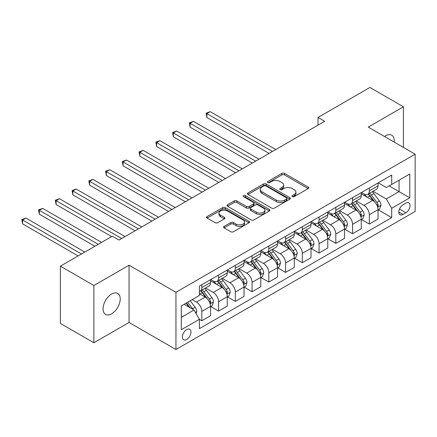 <?xml version="1.0" encoding="UTF-8"?>
<svg xmlns="http://www.w3.org/2000/svg" width="437" height="437" viewBox="0 0 437 437"><rect width="100%" height="100%" fill="white"/><g stroke="black" fill="none" stroke-linecap="round" stroke-linejoin="round"><path stroke-width="0.66" d="M292.375 196.645A1.3 0.754 0 0 0 294.216 196.645L308.189 188.576A1.863 1.076 0 0 0 308.735 187.817A1.863 1.076 0 0 0 308.189 187.058L284.514 173.391A1.863 1.076 0 0 0 281.881 173.391L267.908 181.459A1.3 0.754 0 0 0 267.526 181.989A1.3 0.754 0 0 0 267.908 182.524A1.3 0.754 0 0 0 269.749 182.524L271.557 181.475A5.954 3.436 0 0 1 279.975 181.475L281.947 182.617A5.954 3.436 0 0 1 283.695 185.048A5.954 3.436 0 0 1 281.947 187.478L280.139 188.522A1.3 0.754 0 0 0 279.762 189.052A1.3 0.754 0 0 0 280.139 189.587A1.3 0.754 0 0 0 281.98 189.587L283.793 188.538A5.954 3.436 0 0 1 292.211 188.538L294.183 189.68A5.954 3.436 0 0 1 295.925 192.111A5.954 3.436 0 0 1 294.183 194.541L292.375 195.585A1.3 0.754 0 0 0 291.992 196.115A1.3 0.754 0 0 0 292.375 196.645L292.375 195.585M111.632 313.793A12.127 7.003 120 0 0 119.558 303.109A12.127 7.003 120 0 0 117.695 293.391A12.127 7.003 120 0 0 111.632 293.992A12.127 7.003 120 0 0 103.711 304.676A12.127 7.003 120 0 0 105.568 314.394A12.127 7.003 120 0 0 111.632 313.793M394.169 142.074A12.127 7.003 120 0 0 391.732 135.175A12.127 7.003 120 0 0 385.669 135.776A12.127 7.003 120 0 0 384.538 136.513M186.675 339.483A6.063 3.501 120 0 0 190.636 334.136A6.063 3.501 120 0 0 189.707 329.279A6.063 3.501 120 0 0 186.675 329.58A6.063 3.501 120 0 0 182.715 334.922A6.063 3.501 120 0 0 183.644 339.784A6.063 3.501 120 0 0 186.675 339.483M224.143 226.399A1.863 1.076 0 0 0 223.597 227.158A1.863 1.076 0 0 0 224.143 227.917L230.785 231.752A1.863 1.076 0 0 0 233.413 231.752L248.937 222.788A1.863 1.076 0 0 0 249.478 222.029A1.863 1.076 0 0 0 248.937 221.269L225.257 207.602A1.863 1.076 0 0 0 222.63 207.602L207.105 216.561A1.863 1.076 0 0 0 206.564 217.32A1.863 1.076 0 0 0 207.105 218.079L215.13 222.712A1.863 1.076 0 0 0 217.763 222.712L224.405 218.877A1.863 1.076 0 0 0 224.951 218.118A1.863 1.076 0 0 0 224.405 217.358L220.423 215.064A4.976 2.873 0 0 1 218.97 213.032A4.976 2.873 0 0 1 222.04 210.377A4.976 2.873 0 0 1 227.464 211L243.048 219.997A4.976 2.873 0 0 1 244.507 222.029A4.976 2.873 0 0 1 241.432 224.684A4.976 2.873 0 0 1 236.013 224.061L233.413 222.559A1.863 1.076 0 0 0 230.785 222.559L224.143 226.399L224.143 227.917L230.785 224.11L230.785 222.559M129.052 265.21L93.879 285.519L60.377 266.177L60.377 323.429L93.879 342.772L129.052 322.462L175.953 349.54L175.953 292.287L129.052 265.21L129.052 322.462M403.422 147.422L403.422 106.803L368.249 127.112L415.15 154.19L175.953 292.287M403.422 106.803L369.926 87.46L317.999 117.438L317.999 125.179M60.377 266.177L112.304 236.198L119.001 240.066L324.696 121.306L317.999 117.438M271.688 208.132A1.863 1.076 0 0 0 274.321 208.132L289.84 199.174A1.863 1.076 0 0 0 290.387 198.414A1.863 1.076 0 0 0 289.84 197.655L266.166 183.982A1.863 1.076 0 0 0 263.533 183.982L248.014 192.946A1.863 1.076 0 0 0 247.468 193.706A1.863 1.076 0 0 0 248.014 194.465L271.688 208.132M243.999 196.929A1.3 0.754 0 0 1 245.315 197.114L245.315 195.563L269.389 209.46A1.863 1.076 0 0 1 269.935 210.219A1.863 1.076 0 0 1 269.389 210.978L253.87 219.942A1.863 1.076 0 0 1 251.237 219.942L227.562 206.269L227.562 204.751A1.863 1.076 0 0 0 227.016 205.51A1.863 1.076 0 0 0 227.562 206.269M227.562 204.751L234.205 200.916A1.863 1.076 0 0 1 236.832 200.916L246.435 206.461A1.863 1.076 0 0 0 249.068 206.461L253.471 203.921A1.863 1.076 0 0 0 254.017 203.161A1.863 1.076 0 0 0 253.471 202.397L243.475 196.628A1.3 0.754 0 0 1 243.092 196.098A1.3 0.754 0 0 1 243.901 195.399A1.3 0.754 0 0 1 245.315 195.563M405.902 203.161L402.958 204.866A5.872 3.392 120 0 0 399.118 210.044A5.872 3.392 120 0 0 400.019 214.747A5.872 3.392 120 0 0 402.958 214.458L405.902 212.753A5.872 3.392 120 0 0 409.742 207.58A5.872 3.392 120 0 0 408.841 202.872A5.872 3.392 120 0 0 405.902 203.161M175.953 349.54L415.15 211.442L415.15 154.19M378.234 182.852L386.341 187.533L391.699 184.441L391.699 175.079L199.403 286.098L199.403 295.461L181.317 305.905L181.317 329.733L199.403 319.289L199.403 328.651L391.699 217.631L391.699 208.269L386.341 198.982L373.012 191.291M391.699 184.441L409.791 173.997L409.791 197.824L391.699 208.269M93.879 285.519L93.879 342.772M389.154 185.911L399.068 191.635L399.068 180.186L409.791 173.997M386.341 198.982L399.068 191.635L409.791 197.824M181.317 317.355L194.044 310.002L184.13 304.278M199.403 319.365L201.818 320.758L201.818 311.395A7.582 4.375 -120 0 0 196.459 302.114L192.171 299.64M201.818 320.758L210.525 315.733L210.525 306.37A7.582 4.375 -120 0 0 205.166 297.084L199.403 293.757M210.727 306.561L218.566 311.089L218.566 301.727A7.582 4.375 -120 0 0 213.207 292.44L205.51 287.999M218.566 311.089L227.278 306.058L227.278 296.696A7.582 4.375 -120 0 0 221.92 287.415L210.525 280.838M227.48 296.892L235.319 301.415L235.319 292.058A7.582 4.375 -120 0 0 229.955 282.772L222.264 278.331M235.319 301.415L244.026 296.39L244.026 287.027A7.582 4.375 -120 0 0 238.668 277.741L227.278 271.169M244.228 287.218L252.067 291.747L252.067 282.384A7.582 4.375 -120 0 0 246.708 273.103L239.012 268.657M252.067 291.747L260.78 286.716L260.78 277.358A7.582 4.375 -120 0 0 255.416 268.072L244.026 261.495M260.976 277.55L268.821 282.078L268.821 272.715A7.582 4.375 -120 0 0 263.456 263.429L255.76 258.988M268.821 282.078L277.528 277.047L277.528 267.684A7.582 4.375 -120 0 0 272.169 258.404L260.78 251.827M277.73 267.881L285.569 272.404L285.569 263.041A7.582 4.375 -120 0 0 280.21 253.76L272.513 249.314M285.569 272.404L294.281 267.378L294.281 258.016A7.582 4.375 -120 0 0 288.917 248.729L277.528 242.153M294.478 258.207L302.317 262.735L302.317 253.373A7.582 4.375 -120 0 0 296.958 244.086L289.261 239.645M302.317 262.735L311.029 257.704L311.029 248.342A7.582 4.375 -120 0 0 305.671 239.061L294.281 232.484M311.231 248.538L319.07 253.061L319.07 243.704A7.582 4.375 -120 0 0 313.711 234.418L306.015 229.977M319.07 253.061L327.777 248.036L327.777 238.673A7.582 4.375 -120 0 0 322.419 229.387L311.029 222.815M327.979 238.864L335.818 243.393L335.818 234.03A7.582 4.375 -120 0 0 330.459 224.749L322.763 220.303M335.818 243.393L344.531 238.362L344.531 229.004A7.582 4.375 -120 0 0 339.172 219.718L327.777 213.141M344.733 229.196L352.572 233.724L352.572 224.361A7.582 4.375 -120 0 0 347.213 215.075L339.516 210.634M352.572 233.724L361.279 228.693L361.279 219.33A7.582 4.375 -120 0 0 355.92 210.05L344.531 203.473M361.481 219.527L369.32 224.05L369.32 214.687A7.582 4.375 -120 0 0 363.961 205.406L356.264 200.96M369.32 224.05L378.032 219.024L378.032 209.662A7.582 4.375 -120 0 0 372.674 200.375L361.279 193.799M361.481 192.526L363.961 193.957A7.582 4.375 -120 0 0 367.752 194.328A7.582 4.375 -120 0 0 369.32 190.86L369.32 187.997M344.733 202.194L347.213 203.626A7.582 4.375 -120 0 0 350.998 204.003A7.582 4.375 -120 0 0 352.572 200.534L352.572 197.671M327.979 211.863L330.459 213.3A7.582 4.375 -120 0 0 334.25 213.671A7.582 4.375 -120 0 0 335.818 210.202L335.818 207.34M311.231 221.537L313.711 222.968A7.582 4.375 -120 0 0 317.497 223.345A7.582 4.375 -120 0 0 319.07 219.871L319.07 217.009M294.478 231.206L296.958 232.637A7.582 4.375 -120 0 0 300.749 233.014A7.582 4.375 -120 0 0 302.317 229.545L302.317 226.683M277.73 240.88L280.21 242.311A7.582 4.375 -120 0 0 284.001 242.682A7.582 4.375 -120 0 0 285.569 239.214L285.569 236.351M260.976 250.548L263.456 251.98A7.582 4.375 -120 0 0 267.247 252.357A7.582 4.375 -120 0 0 268.821 248.888L268.821 246.02M244.228 260.217L246.708 261.648A7.582 4.375 -120 0 0 250.499 262.025A7.582 4.375 -120 0 0 252.067 258.557L252.067 255.694M227.48 269.891L229.955 271.322A7.582 4.375 -120 0 0 233.746 271.699A7.582 4.375 -120 0 0 235.319 268.225L235.319 265.363M210.727 279.56L213.207 280.991A7.582 4.375 -120 0 0 216.998 281.368A7.582 4.375 -120 0 0 218.566 277.899L218.566 275.037M378.234 209.853L391.699 217.631M367.752 194.328L376.459 189.303A7.582 4.375 -120 0 0 378.032 185.834L378.032 182.972M350.998 204.003L359.711 198.972A7.582 4.375 -120 0 0 361.279 195.503L361.279 192.641M334.25 213.671L342.958 208.646A7.582 4.375 -120 0 0 344.531 205.172L344.531 202.309M317.497 223.345L326.21 218.314A7.582 4.375 -120 0 0 327.777 214.846L327.777 211.983M300.749 233.014L309.462 227.983A7.582 4.375 -120 0 0 311.029 224.514L311.029 221.652M284.001 242.682L292.708 237.657A7.582 4.375 -120 0 0 294.281 234.188L294.281 231.32M267.247 252.357L275.96 247.326A7.582 4.375 -120 0 0 277.528 243.857L277.528 240.995M250.499 262.025L259.207 257A7.582 4.375 -120 0 0 260.78 253.526L260.78 250.663M233.746 271.699L242.459 266.668A7.582 4.375 -120 0 0 244.026 263.2L244.026 260.337M216.998 281.368L225.705 276.337A7.582 4.375 -120 0 0 227.278 272.868L227.278 270.006M199.403 291.342A7.582 4.375 -120 0 0 200.244 291.037L208.957 286.011A7.582 4.375 -120 0 0 210.525 282.542L210.525 279.675M200.244 291.037A7.582 4.375 -120 0 0 201.818 287.568L201.818 284.706M194.044 310.002L199.403 319.289M292.894 196.83L294.183 196.087A5.954 3.436 0 0 0 295.925 193.657L295.925 192.111M283.695 185.048L283.695 186.594A5.954 3.436 0 0 1 281.947 189.024L280.663 189.767M308.167 188.593L284.514 174.937A1.863 1.076 0 0 0 281.881 174.937L268.427 182.704M289.818 199.185L266.166 185.534A1.863 1.076 0 0 0 263.533 185.534L248.041 194.476M286.552 198.944A1.3 0.754 0 0 0 286.934 198.414A1.3 0.754 0 0 0 286.552 197.879L265.772 185.883A1.3 0.754 0 0 0 263.932 185.883L262.02 186.981A5.954 3.436 0 0 0 260.277 189.412A5.954 3.436 0 0 0 262.02 191.843L276.228 200.048A5.954 3.436 0 0 0 284.645 200.048L286.552 198.944L286.552 200.49A1.3 0.754 0 0 0 286.934 199.96L286.934 198.414M260.277 189.412L260.277 190.964A5.954 3.436 0 0 0 262.02 193.389L262.02 191.843M286.552 200.49L284.645 201.594A5.954 3.436 0 0 1 276.228 201.594L262.02 193.389M227.584 206.286L234.205 202.468L234.205 200.916M254.017 203.161L254.017 204.707A1.863 1.076 0 0 1 253.471 205.466L249.068 208.012A1.863 1.076 0 0 1 246.435 208.012L236.832 202.468A1.863 1.076 0 0 0 234.205 202.468M245.315 197.114L269.361 210.995M256.399 212.213A4.976 2.873 0 0 0 261.823 212.835A4.976 2.873 0 0 0 264.893 210.181A4.976 2.873 0 0 0 263.435 208.154L257.945 204.98A1.863 1.076 0 0 0 255.312 204.98L250.909 207.526A1.863 1.076 0 0 0 250.363 208.285A1.863 1.076 0 0 0 250.909 209.044L256.399 212.213L256.399 213.764A4.976 2.873 0 0 0 261.823 214.387A4.976 2.873 0 0 0 264.893 211.732L264.893 210.181M250.363 208.285L250.363 209.831A1.863 1.076 0 0 0 250.909 210.59L250.909 209.044M256.399 213.764L250.909 210.59M244.507 222.029L244.507 223.575A4.976 2.873 0 0 1 241.432 226.229A4.976 2.873 0 0 1 236.013 225.607L233.413 224.11A1.863 1.076 0 0 0 230.785 224.11M218.97 213.032L218.97 214.578A4.976 2.873 0 0 0 220.423 216.61L220.423 215.064M224.378 218.893L220.423 216.61M248.91 222.804L225.257 209.148A1.863 1.076 0 0 0 222.63 209.148L207.133 218.096M378.032 209.973L379.638 209.044L380.977 205.172A5.02 2.901 -120 0 0 379.376 200.9L373.903 193.586A14.497 8.369 -120 0 0 372.319 191.696M366.872 197.032A14.497 8.369 -120 0 0 363.906 193.924M377.573 206.892L378.267 205.39A5.02 2.901 -120 0 0 376.831 202.369L371.357 195.06A14.497 8.369 -120 0 0 369.773 193.165M368.424 193.941A12.034 6.948 60 0 1 370.401 196.186L375.033 202.375M275.785 149.547L210.192 111.675L206.843 113.609L206.843 117.482L269.088 153.414M368.167 194.094A14.497 8.369 60 0 1 369.746 195.989L373.389 200.845M206.843 117.482L206.106 113.183L272.437 151.481M206.106 113.183L210.192 111.675M361.279 219.642L362.89 218.713L364.229 214.846A5.02 2.901 -120 0 0 362.628 210.568L357.149 203.26A14.497 8.369 -120 0 0 355.571 201.364M350.124 206.701A14.497 8.369 -120 0 0 347.153 203.593M360.825 216.566L361.519 215.059A5.02 2.901 -120 0 0 360.077 212.038L354.604 204.729A14.497 8.369 -120 0 0 353.02 202.834M351.676 203.615A12.034 6.948 60 0 1 353.648 205.86L358.28 212.043M259.037 159.215L193.444 121.349L190.09 123.283L190.09 127.151L252.335 163.088M351.414 203.762A14.497 8.369 60 0 1 352.998 205.658L356.636 210.514M190.09 127.151L189.352 122.857L255.683 161.155M189.352 122.857L193.444 121.349M344.531 229.31L346.137 228.382L347.475 224.514A5.02 2.901 -120 0 0 345.875 220.237L340.401 212.928A14.497 8.369 -120 0 0 338.817 211.033M333.371 216.37A14.497 8.369 -120 0 0 330.405 213.267M344.072 226.235L344.766 224.727A5.02 2.901 -120 0 0 343.329 221.706L337.856 214.398A14.497 8.369 -120 0 0 336.272 212.508M334.922 213.283A12.034 6.948 60 0 1 336.9 215.528L341.532 221.717M242.284 168.89L176.69 131.018L173.342 132.952L173.342 136.819L235.587 172.757M334.666 213.436A14.497 8.369 60 0 1 336.244 215.326L339.888 220.188M173.342 136.819L172.604 132.526L238.935 170.823M172.604 132.526L176.69 131.018M327.777 238.984L329.389 238.056L330.727 234.188A5.02 2.901 -120 0 0 329.127 229.911L323.648 222.602A14.497 8.369 -120 0 0 322.069 220.707M316.623 226.044A14.497 8.369 -120 0 0 313.657 222.936M327.324 235.909L328.018 234.401A5.02 2.901 -120 0 0 326.581 231.381L321.102 224.072A14.497 8.369 -120 0 0 319.523 222.176M318.174 222.957A12.034 6.948 60 0 1 320.146 225.202L324.784 231.386M225.536 178.558L159.942 140.687L156.588 142.626L156.588 146.493L218.833 182.426M317.912 223.105A14.497 8.369 60 0 1 319.496 225L323.134 229.857M156.588 146.493L155.856 142.2L222.187 180.492M155.856 142.2L159.942 140.687M311.029 248.653L312.635 247.724L313.979 243.857A5.02 2.901 -120 0 0 312.373 239.58L306.9 232.271A14.497 8.369 -120 0 0 305.316 230.375M299.869 235.712A14.497 8.369 -120 0 0 296.903 232.604M310.57 245.578L311.264 244.07A5.02 2.901 -120 0 0 309.828 241.049L304.354 233.74A14.497 8.369 -120 0 0 302.77 231.845M301.421 232.626A12.034 6.948 60 0 1 303.398 234.871L308.03 241.055M208.782 188.232L143.189 150.361L139.84 152.294L139.84 156.162L202.085 192.1M301.164 232.774A14.497 8.369 60 0 1 302.743 234.669L306.386 239.531M139.84 156.162L139.103 151.868L205.434 190.166M139.103 151.868L143.189 150.361M294.281 258.327L295.887 257.398L297.226 253.526A5.02 2.901 -120 0 0 295.625 249.248L290.146 241.94A14.497 8.369 -120 0 0 288.567 240.05M283.121 245.381A14.497 8.369 -120 0 0 280.155 242.278M293.822 255.246L294.516 253.744A5.02 2.901 -120 0 0 293.08 250.723L287.601 243.414A14.497 8.369 -120 0 0 286.022 241.519M284.673 242.295A12.034 6.948 60 0 1 286.645 244.54L291.282 250.729M192.034 197.901L126.44 160.029L123.092 161.963L123.092 165.831L185.332 201.768M284.411 242.448A14.497 8.369 60 0 1 285.995 244.343L289.633 249.199M123.092 165.831L122.355 161.537L188.686 199.835M122.355 161.537L126.44 160.029M277.528 267.996L279.139 267.067L280.478 263.2A5.02 2.901 -120 0 0 278.872 258.923L273.398 251.614A14.497 8.369 -120 0 0 271.814 249.718M266.373 255.055A14.497 8.369 -120 0 0 263.402 251.947M277.069 264.92L277.763 263.413A5.02 2.901 -120 0 0 276.326 260.392L270.853 253.083A14.497 8.369 -120 0 0 269.268 251.188M267.919 251.969A12.034 6.948 60 0 1 269.897 254.214L274.529 260.397M175.281 207.57L109.687 169.703L106.338 171.637L106.338 175.505L168.584 211.442M267.663 252.116A14.497 8.369 60 0 1 269.247 254.012L272.885 258.868M106.338 175.505L105.601 171.211L171.932 209.509M105.601 171.211L109.687 169.703M260.78 277.664L262.386 276.736L263.724 272.868A5.02 2.901 -120 0 0 262.124 268.591L256.65 261.282A14.497 8.369 -120 0 0 255.066 259.387M249.62 264.724A14.497 8.369 -120 0 0 246.654 261.621M260.321 274.589L261.015 273.081A5.02 2.901 -120 0 0 259.578 270.061L254.099 262.752A14.497 8.369 -120 0 0 252.52 260.862M251.171 261.637A12.034 6.948 60 0 1 253.149 263.882L257.781 270.071M158.533 217.244L92.939 179.372L89.59 181.306L89.59 185.173L151.83 221.111M250.909 261.785A14.497 8.369 60 0 1 252.493 263.68L256.131 268.542M89.59 185.173L88.853 180.88L155.184 219.177M88.853 180.88L92.939 179.372M244.026 287.338L245.638 286.41L246.976 282.542A5.02 2.901 -120 0 0 245.37 278.265L239.897 270.956A14.497 8.369 -120 0 0 238.318 269.061M232.872 274.398A14.497 8.369 -120 0 0 229.9 271.29M243.567 284.263L244.267 282.755A5.02 2.901 -120 0 0 242.825 279.735L237.351 272.426A14.497 8.369 -120 0 0 235.767 270.53M234.418 271.306A12.034 6.948 60 0 1 236.395 273.557L241.027 279.74M141.785 226.912L76.191 189.041L72.837 190.98L72.837 194.847L135.082 230.78M234.161 271.459A14.497 8.369 60 0 1 235.745 273.354L239.383 278.211M72.837 194.847L72.1 190.554L138.431 228.846M72.1 190.554L76.191 189.041M227.278 297.007L228.884 296.078L230.223 292.211A5.02 2.901 -120 0 0 228.622 287.934L223.149 280.625A14.497 8.369 -120 0 0 221.564 278.73M216.118 284.066A14.497 8.369 -120 0 0 213.152 280.958M226.819 293.932L227.513 292.424A5.02 2.901 -120 0 0 226.076 289.403L220.603 282.094A14.497 8.369 -120 0 0 219.019 280.199M217.67 280.98A12.034 6.948 60 0 1 219.647 283.225L224.279 289.409M125.031 236.586L59.437 198.715L56.089 200.649L56.089 204.516L111.632 236.586M217.413 281.128A14.497 8.369 60 0 1 218.992 283.023L222.635 287.885M56.089 204.516L55.352 200.222L121.683 238.52M55.352 200.222L59.437 198.715M210.525 306.676L212.136 305.753L213.475 301.88A5.02 2.901 -120 0 0 211.874 297.602L206.395 290.294A14.497 8.369 -120 0 0 204.816 288.404M210.071 303.6L210.765 302.098A5.02 2.901 -120 0 0 209.323 299.077L203.85 291.769A14.497 8.369 -120 0 0 202.271 289.873M200.922 290.649A12.034 6.948 60 0 1 202.894 292.894L207.526 299.083M101.581 242.388L42.689 208.383L39.335 210.317L39.335 214.185L94.884 246.255M200.659 290.802A14.497 8.369 60 0 1 202.244 292.692L205.882 297.553M39.335 214.185L38.598 209.891L98.232 244.321M38.598 209.891L42.689 208.383M196.055 313.487L196.726 311.554A5.02 2.901 -120 0 0 195.12 307.277L190.237 300.754M84.833 252.056L25.936 218.058L22.587 219.991L22.587 223.859L78.13 255.924M193.034 309.418A5.02 2.901 -120 0 0 192.575 308.746L187.692 302.224M186.43 302.95L189.942 307.637M186.08 303.152L189.057 307.129M22.587 223.859L21.85 219.565L81.479 253.99M21.85 219.565L25.936 218.058M196.459 302.114L205.166 297.084M213.207 292.44L221.92 287.415M229.955 282.772L238.668 277.741M246.708 273.103L255.416 268.072M263.456 263.429L272.169 258.404M280.21 253.76L288.917 248.729M296.958 244.086L305.671 239.061M313.711 234.418L322.419 229.387M330.459 224.749L339.172 219.718M347.213 215.075L355.92 210.05M363.961 205.406L372.674 200.375M369.32 190.86L378.032 185.834M369.32 214.687L378.032 209.662M352.572 224.361L361.279 219.33M352.572 200.534L361.279 195.503M335.818 234.03L344.531 229.004M335.818 210.202L344.531 205.172M319.07 243.704L327.777 238.673M319.07 219.871L327.777 214.846M302.317 253.373L311.029 248.342M302.317 229.545L311.029 224.514M285.569 263.041L294.281 258.016M285.569 239.214L294.281 234.188M268.821 272.715L277.528 267.684M268.821 248.888L277.528 243.857M252.067 282.384L260.78 277.358M252.067 258.557L260.78 253.526M235.319 292.058L244.026 287.027M235.319 268.225L244.026 263.2M218.566 301.727L227.278 296.696M218.566 277.899L227.278 272.868M201.818 311.395L210.525 306.37M201.818 287.568L210.525 282.542M399.478 209.044L405.902 212.753M398.801 212.06L402.958 214.458M294.183 196.087L294.183 194.541M280.139 189.587L280.139 188.522M281.947 189.024L281.947 187.478M267.908 182.524L267.908 181.459M281.881 174.937L281.881 173.391M284.514 174.937L284.514 173.391M308.189 188.576L308.189 187.058M248.014 194.465L248.014 192.946M263.533 185.534L263.533 183.982M266.166 185.534L266.166 183.982M289.84 199.174L289.84 197.655M276.228 201.594L276.228 200.048M284.645 201.594L284.645 200.048M236.832 202.468L236.832 200.916M246.435 208.012L246.435 206.461M249.068 208.012L249.068 206.461M253.471 205.466L253.471 203.921M269.389 210.978L269.389 209.46M233.413 224.11L233.413 222.559M236.013 225.607L236.013 224.061M224.405 218.877L224.405 217.358M207.105 218.079L207.105 216.561M222.63 209.148L222.63 207.602M225.257 209.148L225.257 207.602M248.937 222.788L248.937 221.269M377.655 207.171L380.944 205.27M371.357 195.06L373.903 193.586M367.408 197.338L369.746 195.989M376.831 202.369L379.376 200.9M376.432 204.33L378.267 205.39M360.907 216.839L364.196 214.944M354.604 204.729L357.149 203.26M350.654 207.007L352.998 205.658M360.077 212.038L362.628 210.568M359.684 213.999L361.519 215.059M344.154 226.513L347.442 224.613M337.856 214.398L340.401 212.928M333.906 216.681L336.244 215.326M343.329 221.706L345.875 220.237M342.93 223.668L344.766 224.727M327.406 236.182L330.694 234.281M321.102 224.072L323.648 222.602M317.153 226.35L319.496 225M326.581 231.381L329.127 229.911M326.182 233.342L328.018 234.401M310.652 245.851L313.946 243.955M304.354 233.74L306.9 232.271M300.405 236.018L302.743 234.669M309.828 241.049L312.373 239.58M309.429 243.01L311.264 244.07M293.904 255.525L297.193 253.624M287.601 243.414L290.146 241.94M283.657 245.692L285.995 244.343M293.08 250.723L295.625 249.248M292.681 252.684L294.516 253.744M277.151 265.193L280.445 263.293M270.853 253.083L273.398 251.614M266.903 255.361L269.247 254.012M276.326 260.392L278.872 258.923M275.927 262.353L277.763 263.413M260.403 274.868L263.691 272.967M254.099 262.752L256.65 261.282M250.155 265.035L252.493 263.68M259.578 270.061L262.124 268.591M259.179 272.022L261.015 273.081M243.655 284.536L246.943 282.635M237.351 272.426L239.897 270.956M233.402 274.704L235.745 273.354M242.825 279.735L245.37 278.265M242.431 281.696L244.267 282.755M226.901 294.205L230.19 292.309M220.603 282.094L223.149 280.625M216.654 284.372L218.992 283.023M226.076 289.403L228.622 287.934M225.678 291.364L227.513 292.424M210.153 303.879L213.442 301.978M203.85 291.769L206.395 290.294M199.9 294.046L202.244 292.692M209.323 299.077L211.874 297.602M208.93 301.038L210.765 302.098M195.415 312.384L196.688 311.647M192.575 308.746L195.12 307.277"/></g></svg>
